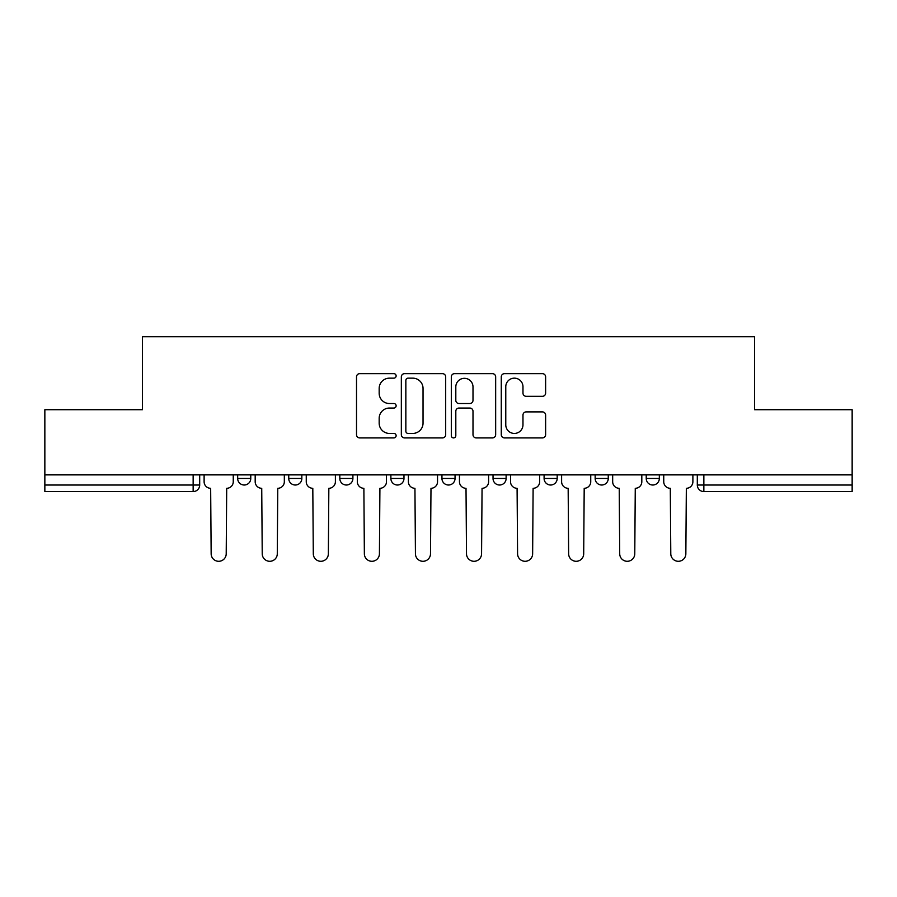 <?xml version="1.0" encoding="UTF-8"?>
<svg xmlns="http://www.w3.org/2000/svg" width="897" height="897" viewBox="0 0 897 897"><rect width="100%" height="100%" fill="white"/><g stroke="black" fill="none" stroke-linecap="round" stroke-linejoin="round"><path stroke-width="1.35" d="M396.126 375.91A2.254 2.254 0 0 0 393.873 373.657L359.731 373.657A3.218 3.218 0 0 0 356.513 376.875L356.513 434.709A3.218 3.218 0 0 0 359.731 437.927L393.873 437.927A2.254 2.254 0 0 0 396.126 435.673A2.254 2.254 0 0 0 393.873 433.43L389.455 433.43A10.282 10.282 0 0 1 379.173 423.149L379.173 418.327A10.282 10.282 0 0 1 389.455 408.045L393.873 408.045A2.254 2.254 0 0 0 396.126 405.792A2.254 2.254 0 0 0 393.873 403.538L389.455 403.538A10.282 10.282 0 0 1 379.173 393.256L379.173 388.435A10.282 10.282 0 0 1 389.455 378.153L393.873 378.153A2.254 2.254 0 0 0 396.126 375.91M646.232 474.872L646.232 478.471L659.329 478.471A6.548 6.548 0 0 1 652.781 485.019A6.548 6.548 0 0 1 646.232 478.471L646.232 474.872M544.098 474.872L544.098 478.471L557.183 478.471A6.548 6.548 0 0 1 550.635 485.019A6.548 6.548 0 0 1 544.098 478.471L544.098 474.872M493.025 474.872L493.025 478.471L506.121 478.471A6.548 6.548 0 0 1 499.573 485.019A6.548 6.548 0 0 1 493.025 478.471L493.025 474.872M390.879 474.872L390.879 478.471L403.975 478.471A6.548 6.548 0 0 1 397.427 485.019A6.548 6.548 0 0 1 390.879 478.471L390.879 474.872M542.416 396.317A3.218 3.218 0 0 0 545.623 393.099L545.623 376.875A3.218 3.218 0 0 0 542.416 373.657L504.495 373.657A3.218 3.218 0 0 0 501.277 376.875L501.277 434.709A3.218 3.218 0 0 0 504.495 437.927L542.416 437.927A3.218 3.218 0 0 0 545.623 434.709L545.623 415.109A3.218 3.218 0 0 0 542.416 411.891L526.18 411.891A3.218 3.218 0 0 0 522.973 415.109L522.973 424.83A8.6 8.6 0 0 1 514.373 433.43A8.6 8.6 0 0 1 505.773 424.83L505.773 386.753A8.6 8.6 0 0 1 514.373 378.153A8.6 8.6 0 0 1 522.973 386.753L522.973 393.099A3.218 3.218 0 0 0 526.18 396.317L542.416 396.317M44.85 474.872L44.85 409.716L142.41 409.716L142.41 336.711L754.59 336.711L754.59 409.716L852.15 409.716L852.15 474.872L44.85 474.872L44.85 485.019L199.695 485.019L199.695 474.872L199.695 485.019A6.548 6.548 0 0 1 193.147 491.567L44.85 491.567L44.85 485.019M445.686 376.875A3.218 3.218 0 0 0 442.479 373.657L404.558 373.657A3.218 3.218 0 0 0 401.34 376.875L401.34 434.709A3.218 3.218 0 0 0 404.558 437.927L442.479 437.927A3.218 3.218 0 0 0 445.686 434.709L445.686 376.875M454.521 373.657L492.442 373.657A3.218 3.218 0 0 1 495.66 376.875L495.66 434.709A3.218 3.218 0 0 1 492.442 437.927L476.217 437.927A3.218 3.218 0 0 1 472.999 434.709L472.999 411.252A3.218 3.218 0 0 0 469.793 408.045L459.029 408.045A3.218 3.218 0 0 0 455.811 411.252L455.811 435.673A2.254 2.254 0 0 1 453.557 437.927A2.254 2.254 0 0 1 451.314 435.673L451.314 376.875A3.218 3.218 0 0 1 454.521 373.657M697.305 474.872L697.305 485.019L852.15 485.019L852.15 491.567L703.853 491.567A6.548 6.548 0 0 1 697.305 485.019M852.15 474.872L852.15 485.019M659.329 474.872L659.329 478.471M608.256 474.872L608.256 478.471A6.548 6.548 0 0 1 601.708 485.019A6.548 6.548 0 0 1 595.159 478.471L608.256 478.471L608.256 474.872M595.159 474.872L595.159 478.471M557.183 474.872L557.183 478.471L557.183 474.872M506.121 478.471L506.121 474.872L506.121 478.471A6.548 6.548 0 0 1 499.573 485.019M455.048 474.872L455.048 478.471A6.548 6.548 0 0 1 448.5 485.019A6.548 6.548 0 0 1 441.952 478.471A6.548 6.548 0 0 0 448.5 485.019A6.548 6.548 0 0 0 455.048 478.471L455.048 474.872M441.952 474.872L441.952 478.471L455.048 478.471M403.975 474.872L403.975 478.471M352.902 474.872L352.902 478.471A6.548 6.548 0 0 1 346.365 485.019A6.548 6.548 0 0 1 339.817 478.471A6.548 6.548 0 0 0 346.365 485.019A6.548 6.548 0 0 0 352.902 478.471L339.817 478.471L339.817 474.872M288.744 474.872L288.744 478.471L301.841 478.471L301.841 474.872L301.841 478.471A6.548 6.548 0 0 1 295.292 485.019A6.548 6.548 0 0 1 288.744 478.471A6.548 6.548 0 0 0 295.292 485.019M237.671 474.872L237.671 478.471L250.768 478.471L250.768 474.872L250.768 478.471A6.548 6.548 0 0 1 244.219 485.019A6.548 6.548 0 0 1 237.671 478.471A6.548 6.548 0 0 0 244.219 485.019M193.147 474.872L193.147 491.567A6.548 6.548 0 0 0 199.695 485.019M408.09 378.153A2.254 2.254 0 0 0 405.848 380.406L405.848 431.177A2.254 2.254 0 0 0 408.09 433.43L412.755 433.43A10.282 10.282 0 0 0 423.036 423.149L423.036 388.435A10.282 10.282 0 0 0 412.755 378.153L408.09 378.153M472.999 386.91A8.6 8.6 0 0 0 464.411 378.321A8.6 8.6 0 0 0 455.811 386.91L455.811 400.331A3.218 3.218 0 0 0 459.029 403.538L469.793 403.538A3.218 3.218 0 0 0 472.999 400.331L472.999 386.91M204.112 474.872L204.112 481.745A6.548 6.548 0 0 0 210.66 488.293L211.154 553.763A7.535 7.535 0 0 0 218.689 561.298A7.535 7.535 0 0 0 226.212 553.763L226.706 488.293A6.548 6.548 0 0 0 233.254 481.745L233.254 474.872M255.185 474.872L255.185 481.745A6.548 6.548 0 0 0 261.733 488.293L262.227 553.763A7.535 7.535 0 0 0 269.75 561.298A7.535 7.535 0 0 0 277.285 553.763L277.778 488.293A6.548 6.548 0 0 0 284.327 481.745L284.327 474.872M306.258 474.872L306.258 481.745A6.548 6.548 0 0 0 312.806 488.293L313.3 553.763A7.535 7.535 0 0 0 320.823 561.298A7.535 7.535 0 0 0 328.358 553.763L328.84 488.293A6.548 6.548 0 0 0 335.388 481.745L335.388 474.872M357.331 474.872L357.331 481.745A6.548 6.548 0 0 0 363.879 488.293L364.361 553.763A7.535 7.535 0 0 0 371.896 561.298A7.535 7.535 0 0 0 379.42 553.763L379.913 488.293A6.548 6.548 0 0 0 386.461 481.745L386.461 474.872M408.393 474.872L408.393 481.745A6.548 6.548 0 0 0 414.941 488.293L415.434 553.763A7.535 7.535 0 0 0 422.969 561.298A7.535 7.535 0 0 0 430.493 553.763L430.986 488.293A6.548 6.548 0 0 0 437.534 481.745L437.534 474.872M459.466 474.872L459.466 481.745A6.548 6.548 0 0 0 466.014 488.293L466.507 553.763A7.535 7.535 0 0 0 474.031 561.298A7.535 7.535 0 0 0 481.566 553.763L482.059 488.293A6.548 6.548 0 0 0 488.607 481.745L488.607 474.872M510.539 474.872L510.539 481.745A6.548 6.548 0 0 0 517.087 488.293L517.58 553.763A7.535 7.535 0 0 0 525.104 561.298A7.535 7.535 0 0 0 532.639 553.763L533.121 488.293A6.548 6.548 0 0 0 539.669 481.745L539.669 474.872M561.612 474.872L561.612 481.745A6.548 6.548 0 0 0 568.16 488.293L568.642 553.763A7.535 7.535 0 0 0 576.177 561.298A7.535 7.535 0 0 0 583.7 553.763L584.194 488.293A6.548 6.548 0 0 0 590.742 481.745L590.742 474.872M612.673 474.872L612.673 481.745A6.548 6.548 0 0 0 619.222 488.293L619.715 553.763A7.535 7.535 0 0 0 627.25 561.298A7.535 7.535 0 0 0 634.773 553.763L635.267 488.293A6.548 6.548 0 0 0 641.815 481.745L641.815 474.872M663.746 474.872L663.746 481.745A6.548 6.548 0 0 0 670.294 488.293L670.788 553.763A7.535 7.535 0 0 0 678.311 561.298A7.535 7.535 0 0 0 685.846 553.763L686.34 488.293A6.548 6.548 0 0 0 692.888 481.745L692.888 474.872M703.853 474.872L703.853 491.567"/></g></svg>
